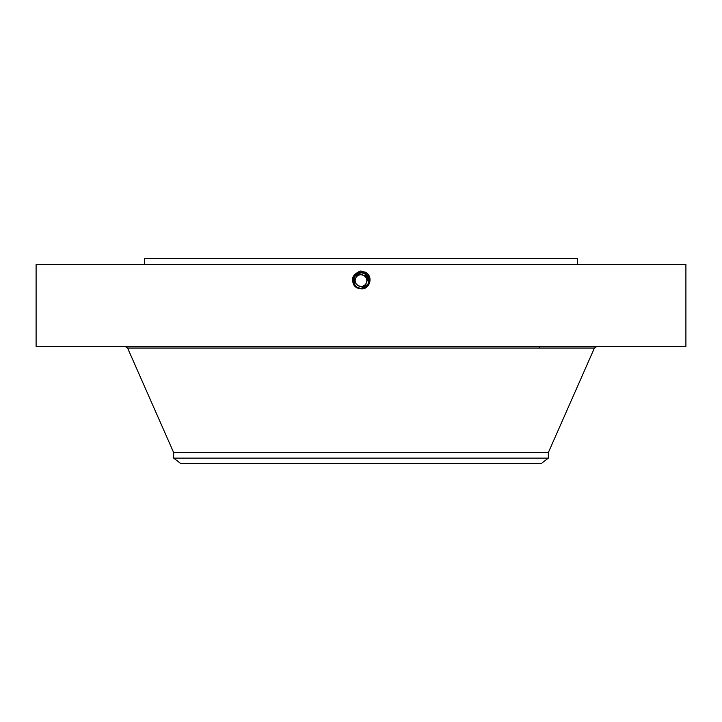 <?xml version="1.0" encoding="UTF-8"?>
<svg xmlns="http://www.w3.org/2000/svg" width="722" height="722" viewBox="0 0 722 722"><rect width="100%" height="100%" fill="white"/><g stroke="black" fill="none" stroke-linecap="round" stroke-linejoin="round"><path stroke-width="1.08" d="M36.1 346.361L685.9 346.361L685.9 264.405L36.1 264.405L36.1 346.361M353.879 283.908L354.105 284.351A7.87 7.87 0 0 0 354.719 285.307L355.594 286.282A7.87 7.87 0 0 1 354.728 285.316L357.228 287.473L361 288.43C368.734 288.917 372.01 277.095 364.79 273.638L361 272.663C353.238 272.185 349.953 284.044 357.2 287.518L361 288.493C368.789 288.971 372.083 277.077 364.809 273.593L361 272.609C353.184 272.131 349.881 284.071 357.173 287.564L361 288.547C368.843 289.026 372.155 277.049 364.836 273.539L361 272.564C353.139 272.077 349.809 284.089 357.146 287.609L361 288.601C368.888 289.08 372.227 277.022 364.863 273.494L361 272.51C352.038 275.596 350.748 280.641 357.128 287.654L361 288.647C369.095 289.116 372.191 276.923 364.89 273.448L361 272.456C352.887 271.986 349.773 284.215 357.101 287.699L361 288.701C369.141 289.17 372.263 276.896 364.908 273.403L361 272.402C352.832 271.932 349.701 284.242 357.074 287.744L361 288.755C369.195 289.224 372.335 276.878 364.935 273.358L361 272.347C352.778 271.878 349.628 284.269 357.047 287.798L361 288.854L356.966 287.943C349.926 281.02 351.027 275.371 360.278 270.994L365.512 272.302C373.834 276.454 369.637 289.946 361 288.854L356.966 287.943M359.7 288.755L357.029 287.843C349.556 284.287 352.724 271.824 361 272.302C352.724 271.824 349.556 284.287 357.029 287.834L357.047 287.798C349.628 284.269 352.778 271.878 361 272.347L361 270.967M144.4 264.405L144.4 258.557L577.6 258.557L577.6 264.405M353.609 283.25L354.719 285.307L357.228 287.473L361 288.43C368.734 288.917 372.01 277.095 364.79 273.638L361 272.663C353.238 272.185 349.953 284.044 357.2 287.518L361 288.493C368.789 288.971 372.083 277.067 364.809 273.593L361 272.609C353.193 272.131 349.881 284.071 357.173 287.564L361 288.547C368.834 289.026 372.155 277.049 364.836 273.548L361 272.555C353.13 272.077 349.809 284.098 357.155 287.609L361 288.592C369.935 285.524 371.216 280.488 364.863 273.503L361 272.51C352.038 275.596 350.748 280.641 357.128 287.654L361 288.647C369.086 289.116 372.191 276.923 364.89 273.457L361 272.456C352.877 271.986 349.773 284.224 357.101 287.699L361 288.701C369.141 289.17 372.263 276.896 364.908 273.403L361 272.402C352.832 271.932 349.701 284.242 357.074 287.744L361 288.809C369.249 289.278 372.408 276.851 364.962 273.313L361 272.302L364.962 273.313L365.603 272.149M548.332 452.595L548.332 458.127L173.668 458.127L173.668 452.595L548.332 452.595L594.423 348.04L596.995 346.361M354.105 284.36L357.074 287.744L361 288.809C369.249 289.278 372.408 276.851 364.962 273.313L361 272.699A7.87 7.87 0 0 1 362.462 272.835M358.211 285.713A5.857 5.857 0 0 0 366.135 283.376A5.857 5.857 0 0 1 358.193 285.704A5.857 5.857 0 0 1 355.865 277.762A5.857 5.857 0 0 0 355.865 277.762C359.168 270.958 370.079 276.914 366.135 283.376C362.832 290.172 351.921 284.215 355.865 277.762L355.188 279.901M355.143 280.632L355.188 281.246M355.865 277.762A5.857 5.857 0 0 1 363.807 275.425A5.857 5.857 0 0 1 366.135 283.376L366.812 281.228M366.857 280.506L366.812 279.883M548.332 458.127L541.392 463.443L180.608 463.443L173.668 458.127M361 288.601L361 288.755C369.195 289.224 372.335 276.878 364.935 273.358L364.781 273.638A7.87 7.87 0 0 1 367.877 276.752M368.41 277.925A7.87 7.87 0 0 1 359.538 288.295M357.237 287.473A7.87 7.87 0 0 1 355.82 286.49M353.59 283.214A7.87 7.87 0 0 1 353.175 281.39M368.861 280.831L368.328 277.717M367.94 276.869L364.772 273.665L362.643 272.871L364.754 273.656M358.852 288.132L356.885 287.275L358.861 288.132M368.039 284.08L368.5 282.943M368.707 282.122L364.772 273.665L362.652 272.871M368.861 280.371L364.772 273.665L362.471 272.835M357.228 287.473L361 288.439L357.228 287.473L361 288.43L367.904 284.333C369.799 279.974 368.752 276.418 364.772 273.665L361 272.699L354.096 276.797L361 272.699L354.096 276.797L361 272.699L354.096 276.797L361 272.699L364.772 273.665L362.625 272.871M361 288.592L367.904 284.333C369.799 279.974 368.752 276.418 364.772 273.665L364.79 273.638M368.771 279.36L367.065 275.56M353.275 282.058L353.139 280.172M354.105 284.351L354.096 276.797M173.668 452.595L127.577 348.04L594.423 348.04M127.577 348.04L125.005 346.361M539.551 348.04L539.551 346.361"/></g></svg>
